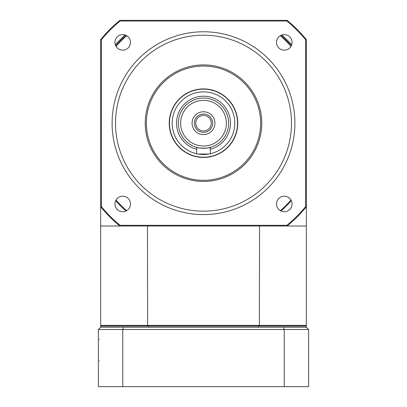 <?xml version="1.0" encoding="UTF-8"?>
<svg xmlns="http://www.w3.org/2000/svg" width="407" height="407" viewBox="0 0 407 407"><rect width="100%" height="100%" fill="white"/><g stroke="black" fill="none" stroke-linecap="round" stroke-linejoin="round"><path stroke-width="0.61" d="M146.372 123.179A57.128 57.128 0 0 0 232.061 172.654A57.128 57.128 0 0 0 232.061 73.708A57.128 57.128 0 0 0 146.372 123.179M145.228 123.179A58.272 58.272 0 0 1 232.636 72.716A58.272 58.272 0 0 1 232.636 173.641A58.272 58.272 0 0 1 145.228 123.179M112.098 123.179A91.402 91.402 0 0 1 203.5 31.777A91.402 91.402 0 0 1 294.902 123.179A91.402 91.402 0 0 1 203.5 214.581A91.402 91.402 0 0 1 112.098 123.179M276.521 203.968A7.769 7.769 0 0 0 288.176 210.699A7.769 7.769 0 0 0 288.176 197.242A7.769 7.769 0 0 0 276.521 203.968M276.521 42.389A7.769 7.769 0 0 0 288.176 49.12A7.769 7.769 0 0 0 288.176 35.658A7.769 7.769 0 0 0 276.521 42.389M114.942 42.389A7.769 7.769 0 0 0 126.592 49.12A7.769 7.769 0 0 0 126.592 35.658A7.769 7.769 0 0 0 114.942 42.389M114.942 203.968A7.769 7.769 0 0 0 126.592 210.699A7.769 7.769 0 0 0 126.592 197.242A7.769 7.769 0 0 0 114.942 203.968M120.126 225.32L119.882 226.007L100.671 226.007L100.671 39.56A132.534 132.534 0 0 1 119.882 20.35L287.118 20.35A132.534 132.534 0 0 1 306.329 39.56L306.329 206.797A132.534 132.534 0 0 1 287.118 226.007L119.882 226.007A132.534 132.534 0 0 1 100.671 206.797L101.358 206.553A131.848 131.848 0 0 0 120.126 225.32L286.874 225.32A131.848 131.848 0 0 0 305.642 206.553L305.642 39.805A131.848 131.848 0 0 0 286.874 21.037L120.126 21.037A131.848 131.848 0 0 0 101.358 39.805L101.358 206.553M305.642 206.553L306.329 206.797L306.329 226.007L287.118 226.007L286.874 225.32M305.642 39.805L306.329 39.56M286.874 21.037L287.118 20.35M120.126 21.037L119.882 20.35M100.671 39.56L101.358 39.805M205.566 157.392A34.274 34.274 0 0 0 232.097 104.284A34.274 34.274 0 0 0 172.838 107.86A34.274 34.274 0 0 0 205.566 157.392M206.944 180.204A57.128 57.128 0 0 0 251.16 91.687A57.128 57.128 0 0 0 152.396 97.649A57.128 57.128 0 0 0 206.944 180.204M210.353 154.029L210.353 147.365A25.137 25.137 0 0 0 201.19 98.148A25.137 25.137 0 0 0 196.647 147.365L196.647 154.029L210.353 154.029M194.358 123.179A9.142 9.142 0 0 0 208.069 131.095A9.142 9.142 0 0 0 208.069 115.262A9.142 9.142 0 0 0 194.358 123.179M192.079 123.179A11.421 11.421 0 0 1 209.213 113.288A11.421 11.421 0 0 1 209.213 133.074A11.421 11.421 0 0 1 192.079 123.179M169.454 123.179A34.046 34.046 0 0 1 203.5 89.133A34.046 34.046 0 0 1 237.546 123.179A34.046 34.046 0 0 1 203.5 157.229A34.046 34.046 0 0 1 169.454 123.179M178.363 123.179A25.137 25.137 0 0 1 216.066 101.409A25.137 25.137 0 0 1 216.066 144.948A25.137 25.137 0 0 1 178.363 123.179M195.731 123.179A7.769 7.769 0 0 0 207.387 129.909A7.769 7.769 0 0 0 207.387 116.453A7.769 7.769 0 0 0 195.731 123.179M210.353 147.365C210.78 148.402 196.22 148.402 196.647 147.365M122.777 386.65L284.223 386.65L284.223 329.522L122.777 329.522L122.777 386.65L98.387 386.65L98.387 329.522L100.671 327.238L306.329 327.238L306.329 326.093L100.671 326.093L100.671 327.238L148.657 327.238L148.657 326.093M284.223 386.65L308.613 386.65L308.613 329.522L284.223 329.522A1501.27 1061.558 -0 0 0 283.445 327.238M258.343 327.238L258.343 326.093M123.555 327.238A1501.27 1061.558 180 0 0 122.777 329.522L98.387 329.522M308.613 329.522L306.329 327.238M203.5 214.581A91.402 91.402 0 0 0 294.902 123.179A91.402 91.402 0 0 0 203.5 31.777A91.402 91.402 0 0 0 112.098 123.179A91.402 91.402 0 0 0 203.5 214.581M306.329 226.007L306.329 325.412L305.642 326.093M100.671 226.007L100.671 325.412L306.329 325.412M147.456 226.007L147.629 326.093M259.544 226.007L259.371 326.093M116.026 200.01A116.427 116.427 0 0 0 126.669 210.653M280.331 210.653A116.427 116.427 0 0 0 290.974 200.01M290.974 46.347A116.427 116.427 0 0 0 280.331 35.704M126.669 35.704A116.427 116.427 0 0 0 116.026 46.347M282.076 34.941L291.738 44.602M115.262 44.602L124.924 34.941M115.68 45.701A117.109 117.109 0 0 1 126.022 35.363M126.022 210.999A117.109 117.109 0 0 1 115.68 200.656M291.32 200.656A117.109 117.109 0 0 1 280.978 210.999M280.978 35.363A117.109 117.109 0 0 1 291.32 45.701M101.358 326.093L100.671 325.412M115.522 123.179A87.978 87.978 0 0 0 247.487 199.369A87.978 87.978 0 0 0 247.487 46.988A87.978 87.978 0 0 0 115.522 123.179M210.353 153.724A31.303 31.303 0 0 0 234.468 118.59A31.303 31.303 0 0 0 201.2 91.957A31.303 31.303 0 0 0 196.647 153.724M198.168 154.029A31.303 31.303 0 0 0 208.832 154.029M196.647 149.257A26.964 26.964 0 0 1 201.19 96.311A26.964 26.964 0 0 1 230.067 118.579A26.964 26.964 0 0 1 210.353 149.257M180.647 123.179A22.853 22.853 0 0 0 214.927 142.969A22.853 22.853 0 0 0 214.927 103.388A22.853 22.853 0 0 0 180.647 123.179M99.527 360.943L99.237 360.907M99.527 339.235L99.237 339.27"/></g></svg>
